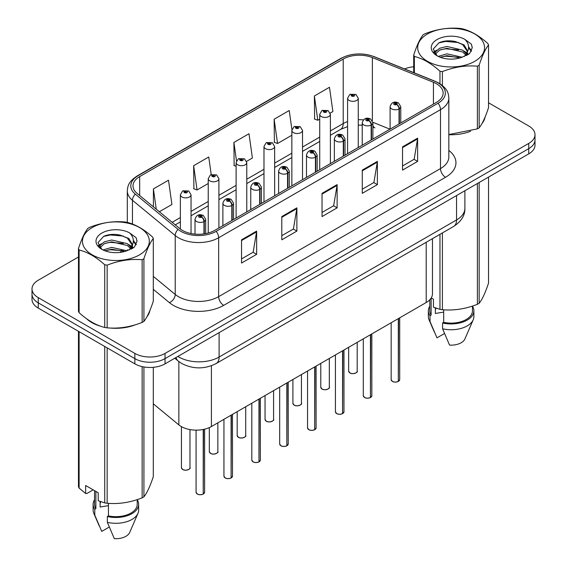 <?xml version="1.0" encoding="UTF-8"?>
<svg xmlns="http://www.w3.org/2000/svg" width="567" height="567" viewBox="0 0 567 567"><rect width="100%" height="100%" fill="white"/><g stroke="black" fill="none" stroke-linecap="round" stroke-linejoin="round"><path stroke-width="0.85" d="M372.895 125.527A12.807 5.996 -68 0 0 374.915 127.887L374.589 127.759M432.458 238.664L432.458 293.812A21.34 12.325 180 0 1 426.207 302.523L211.42 426.533A21.34 12.325 180 0 1 178.846 424.889L153.296 403.817M86.659 318.789A34.148 19.717 0 0 0 91.734 322.531A34.148 19.717 0 0 0 100.841 326.287A34.148 19.717 0 0 1 91.734 322.531A34.148 19.717 0 0 1 86.659 318.789M436.484 83.753A22.765 13.147 180 0 1 443.146 93.052A22.765 13.147 180 0 1 436.484 102.344L214.631 230.429A22.765 13.147 180 0 1 179.888 228.671L137.122 193.418A22.765 13.147 180 0 1 133.004 185.877A22.765 13.147 180 0 1 139.673 176.585L343.212 59.067A22.765 13.147 180 0 1 372.37 57.593L433.443 82.286A22.765 13.147 180 0 1 436.484 83.753M438.043 82.853A24.976 14.416 0 0 0 434.705 81.237L373.639 56.551A24.976 14.416 0 0 0 341.653 58.167L138.114 175.678A24.976 14.416 0 0 0 135.315 194.148L178.073 229.401A24.976 14.416 0 0 0 216.19 231.329L438.043 103.244A24.976 14.416 0 0 0 438.043 82.853M78.466 257L38.258 280.211A21.34 12.325 0 0 0 32.007 288.922L32.007 299.383A21.34 12.325 0 0 0 38.258 308.094L134.847 363.858L134.847 358.627A21.34 12.325 0 0 0 165.032 358.627L528.742 148.639A21.34 12.325 0 0 0 534.993 139.929A21.34 12.325 0 0 1 528.742 148.639L165.032 358.627A21.34 12.325 0 0 1 134.847 358.627L38.258 302.863L134.847 358.627L134.847 353.404A21.34 12.325 0 0 0 165.032 353.404L528.742 143.416A21.34 12.325 0 0 0 534.993 134.698A21.34 12.325 0 0 0 528.742 125.987L488.534 102.776M32.007 294.153A21.34 12.325 0 0 0 38.258 302.863A21.34 12.325 0 0 1 32.007 294.153M241.542 239.813L241.542 263.045L256.638 254.335L256.638 231.095L241.542 239.813M241.542 258.921L253.165 252.209L256.575 231.868A5.691 3.289 -120 0 0 256.638 231.095M253.066 252.272L256.638 254.335M281.792 216.573L281.792 239.813L296.881 231.095L296.881 207.862L281.792 216.573M281.792 235.688L293.415 228.976L296.817 208.635A5.691 3.289 -120 0 0 296.881 207.862M293.309 229.04L296.881 231.095M402.527 146.867L402.527 170.107L417.617 161.389L417.617 138.157L402.527 146.867M402.527 165.982L414.151 159.27L417.553 138.929A5.691 3.289 -120 0 0 417.617 138.157M414.045 159.334L417.617 161.389M362.278 170.107L362.278 193.34L377.374 184.629L377.374 161.389L362.278 170.107M362.278 189.215L373.901 182.51L377.31 162.162A5.691 3.289 -120 0 0 377.374 161.389M373.802 182.567L377.374 184.629M322.035 193.34L322.035 216.573L337.124 207.862L337.124 184.629L322.035 193.34M322.035 212.455L333.658 205.743L337.067 185.402A5.691 3.289 -120 0 0 337.124 184.629M333.559 205.8L337.124 207.862M448.837 134.712A34.148 19.717 0 0 0 470.582 131.239A34.148 19.717 0 0 1 448.837 134.712M482.113 123.315A34.148 19.717 0 0 0 485.09 117.057A34.148 19.717 0 0 1 482.113 123.315M110.048 328.01A34.148 19.717 0 0 0 135.343 324.785A34.148 19.717 0 0 1 110.048 328.01M146.874 316.868A34.148 19.717 0 0 0 149.851 310.603A34.148 19.717 0 0 1 146.874 316.868M413.704 66.764A21.34 12.325 0 0 0 404.583 68.94M117.305 234.575L116.717 234.915M32.007 288.922A21.34 12.325 0 0 0 38.258 297.64L134.847 353.404M159.348 211.739L171.907 204.489L168.498 180.214L153.409 188.924L153.409 206.842M291.92 129.652L289.234 110.508L274.144 119.219L274.385 142.317M330.2 113.102L332.886 111.55L329.477 87.268L314.387 95.986L314.628 119.077M211.215 174.565L208.748 156.974L193.652 165.692L193.9 188.783M246.588 161.368L252.4 158.016L248.991 133.741L233.902 142.452L234.143 165.55M236.106 166.287L233.902 165.458M233.902 142.452L236.482 160.879M274.144 119.219L277.547 143.501L291.849 135.244M277.547 143.501L274.144 142.225M314.387 95.986L317.796 120.261L319.717 119.155M317.796 120.261L314.387 118.992M193.652 165.692L197.061 189.966L208.238 183.517M197.061 189.966L193.652 188.698M153.409 188.924L156.251 209.188M134.847 363.858A21.34 12.325 0 0 0 165.032 363.858L528.742 153.87A21.34 12.325 0 0 0 534.993 145.159L534.993 134.698M398.282 381.485C395.752 382.3 393.803 382.278 392.442 381.407L391.159 379.599A4.267 2.466 0 0 0 392.414 381.343A4.267 2.466 0 0 0 398.317 381.421L398.218 381.478A4.125 2.381 180 0 1 392.513 381.4M398.317 381.244L398.58 318.477M399.366 123.776L399.366 108.786A3.558 2.14 -122.2 0 0 396.744 104.491A1.779 1.028 0 0 0 396.687 103.074A1.779 1.028 0 0 0 394.171 103.074A1.779 1.028 0 0 0 394.171 104.526A1.779 1.028 0 0 0 396.631 104.555L395.915 104.101A0.709 0.411 180 0 1 395.156 103.421A0.709 0.411 180 0 1 395.957 104.073L396.744 104.491M396.631 104.555A3.558 1.963 62.1 0 1 399.033 108.97A5.337 3.083 180 0 1 391.655 108.878A5.337 3.083 180 0 1 390.096 106.702C391.457 102.322 394.249 101.054 398.466 102.896L400.77 106.702A5.337 3.083 180 0 1 399.366 108.786M399.033 123.96L399.033 108.97M398.317 381.421L398.317 318.626M358.259 147.505L358.259 98.247A5.337 3.083 180 0 1 354.963 101.096A5.337 3.083 180 0 1 349.152 100.43A5.337 3.083 180 0 1 347.585 98.247L349.711 94.547A3.558 2.14 57.8 0 1 351.611 94.654A1.779 1.028 0 0 0 351.668 96.071A1.779 1.028 0 0 0 354.177 96.071A1.779 1.028 0 0 0 354.177 94.618A1.779 1.028 0 0 0 351.717 94.59L352.44 95.043A0.709 0.411 180 0 1 353.191 95.724A0.709 0.411 180 0 1 352.419 95.639L352.44 95.043M351.717 94.59A3.558 1.963 -117.9 0 0 350.059 94.349A3.558 1.963 -117.9 0 0 349.903 94.448M352.398 95.625L351.611 94.654M352.419 95.639A0.709 0.411 180 0 1 352.398 95.065M370.414 397.573C367.884 398.388 365.935 398.367 364.574 397.502L363.291 395.695A4.267 2.466 0 0 0 364.546 397.432A4.267 2.466 0 0 0 370.442 397.51L370.35 397.566A4.125 2.381 180 0 1 364.645 397.495M370.442 397.332L370.712 334.565M371.498 139.865L371.498 124.875A3.558 2.14 -122.2 0 0 368.876 120.58A1.779 1.028 0 0 0 368.819 119.162A1.779 1.028 0 0 0 366.303 119.162A1.779 1.028 0 0 0 366.303 120.615A1.779 1.028 0 0 0 368.763 120.643L368.04 120.19A0.709 0.411 180 0 1 367.288 119.509A0.709 0.411 180 0 1 368.089 120.161L368.876 120.58M368.763 120.643A3.558 1.963 62.1 0 1 371.165 125.066A5.337 3.083 180 0 1 363.787 124.967A5.337 3.083 180 0 1 362.228 122.791C363.589 118.411 366.381 117.142 370.598 118.985L372.895 122.791A5.337 3.083 180 0 1 371.498 124.875M371.165 140.056L371.165 125.066M370.442 397.51L370.442 334.721M342.546 413.662C340.009 414.484 338.067 414.456 336.706 413.591L335.423 411.784A4.267 2.466 0 0 0 336.67 413.527A4.267 2.466 0 0 0 342.574 413.598L342.482 413.655A4.125 2.381 180 0 1 336.777 413.584M342.574 413.421L342.837 350.654M343.623 155.953L343.623 140.963A3.558 2.14 -122.2 0 0 341.001 136.668A1.779 1.028 0 0 0 340.951 135.251A1.779 1.028 0 0 0 338.435 135.251A1.779 1.028 0 0 0 338.435 136.704A1.779 1.028 0 0 0 340.895 136.732L340.172 136.278A0.709 0.411 180 0 1 339.42 135.598A0.709 0.411 180 0 1 340.214 136.257L341.001 136.668M340.895 136.732A3.558 1.963 62.1 0 1 343.297 141.155A5.337 3.083 180 0 1 335.919 141.063A5.337 3.083 180 0 1 334.353 138.88C335.721 134.507 338.513 133.238 342.73 135.074L345.027 138.88A5.337 3.083 180 0 1 343.623 140.963M343.297 156.145L343.297 141.155M342.574 413.598L342.574 350.81M314.678 429.758C312.141 430.573 310.192 430.544 308.831 429.68L307.555 427.872A4.267 2.466 0 0 0 308.802 429.616A4.267 2.466 0 0 0 314.706 429.687L314.607 429.743A4.125 2.381 180 0 1 308.902 429.673M314.706 429.517L314.969 366.75M315.755 172.042L315.755 157.052A3.558 2.14 -122.2 0 0 313.133 152.764A1.779 1.028 0 0 0 313.083 151.339A1.779 1.028 0 0 0 310.567 151.339A1.779 1.028 0 0 0 310.567 152.792A1.779 1.028 0 0 0 313.027 152.828L312.304 152.374A0.709 0.411 180 0 1 311.552 151.687A0.709 0.411 180 0 1 312.346 152.346L313.133 152.764M313.027 152.828A3.558 1.963 62.1 0 1 315.429 157.243A5.337 3.083 180 0 1 308.051 157.151A5.337 3.083 180 0 1 306.485 154.975C307.853 150.595 310.638 149.327 314.855 151.162L317.159 154.975A5.337 3.083 180 0 1 315.755 157.052M315.429 172.233L315.429 157.243M314.706 429.687L314.706 366.899M286.81 445.846C284.273 446.661 282.323 446.64 280.963 445.768L279.687 443.961A4.267 2.466 0 0 0 280.934 445.705A4.267 2.466 0 0 0 286.838 445.782L286.739 445.839A4.125 2.381 180 0 1 281.034 445.761M286.838 445.605L287.1 382.838M287.887 188.138L287.887 173.141A3.558 2.14 -122.2 0 0 285.265 168.853A1.779 1.028 0 0 0 285.208 167.435A1.779 1.028 0 0 0 282.692 167.435A1.779 1.028 0 0 0 282.692 168.881A1.779 1.028 0 0 0 285.151 168.916L284.436 168.463A0.709 0.411 180 0 1 283.677 167.775A0.709 0.411 180 0 1 284.478 168.434L285.265 168.853M285.151 168.916A3.558 1.963 62.1 0 1 287.554 173.332A5.337 3.083 180 0 1 280.183 173.24A5.337 3.083 180 0 1 278.617 171.064C279.978 166.684 282.77 165.415 286.987 167.258L289.29 171.064A5.337 3.083 180 0 1 287.887 173.141M287.554 188.322L287.554 173.332M286.838 445.782L286.838 382.987M330.391 163.594L330.391 114.343A5.337 3.083 180 0 1 327.095 117.185A5.337 3.083 180 0 1 321.276 116.519A5.337 3.083 180 0 1 319.717 114.343L321.843 110.636A3.558 2.14 57.8 0 1 323.743 110.742A1.779 1.028 0 0 0 323.792 112.16A1.779 1.028 0 0 0 326.308 112.16A1.779 1.028 0 0 0 326.308 110.707A1.779 1.028 0 0 0 323.849 110.678L324.572 111.132A0.709 0.411 180 0 1 325.323 111.812A0.709 0.411 180 0 1 324.53 111.16L323.743 110.742M324.572 111.742L324.572 111.132M323.849 110.678A3.558 1.963 -117.9 0 0 322.191 110.437A3.558 1.963 -117.9 0 0 322.028 110.537M324.53 111.713L324.53 111.16M302.516 179.689L302.516 130.431A5.337 3.083 180 0 1 299.227 133.273A5.337 3.083 180 0 1 293.408 132.607A5.337 3.083 180 0 1 291.849 130.431L293.975 126.725A3.558 2.14 57.8 0 1 295.875 126.831A1.779 1.028 0 0 0 295.924 128.255A1.779 1.028 0 0 0 298.44 128.255A1.779 1.028 0 0 0 298.44 126.802A1.779 1.028 0 0 0 295.981 126.767L296.704 127.221A0.709 0.411 180 0 1 297.455 127.908A0.709 0.411 180 0 1 296.661 127.249L295.875 126.831M296.704 127.83L296.704 127.221M295.981 126.767A3.558 1.963 -117.9 0 0 294.316 126.526A3.558 1.963 -117.9 0 0 294.16 126.632M296.661 127.802L296.661 127.249M274.648 195.778L274.648 146.52A5.337 3.083 180 0 1 271.359 149.369A5.337 3.083 180 0 1 265.54 148.696A5.337 3.083 180 0 1 263.981 146.52L266.107 142.82A3.558 2.14 57.8 0 1 268 142.919A1.779 1.028 0 0 0 268.056 144.344A1.779 1.028 0 0 0 270.572 144.344A1.779 1.028 0 0 0 270.572 142.891A1.779 1.028 0 0 0 268.113 142.856L268.836 143.316A0.709 0.411 180 0 1 269.587 143.997A0.709 0.411 180 0 1 268.786 143.338L268 142.919M268.836 143.919L268.836 143.316M268.113 142.856A3.558 1.963 -117.9 0 0 266.447 142.622A3.558 1.963 -117.9 0 0 266.292 142.721M268.786 143.89L268.786 143.338M427.475 34.006A33.439 19.306 -0 0 0 427.475 61.307A33.439 19.306 -0 0 0 474.763 61.307A33.439 19.306 -0 0 0 474.763 34.006A33.439 19.306 -0 0 0 427.475 34.006M448.837 134.542L477.379 128.879A38.414 22.177 -0 0 0 478.286 128.376A38.414 22.177 -0 0 0 479.158 127.851C482.269 123.96 485.395 117.227 488.534 107.652L488.534 44.97A38.414 22.177 -0 0 0 487.882 43.56C479.328 35.806 470.787 30.88 462.275 28.775A38.414 22.177 -0 0 0 459.844 28.4C448.136 27.4 436.47 29.208 424.86 33.814A38.414 22.177 -0 0 0 423.953 34.318A38.414 22.177 -0 0 0 423.081 34.842C419.941 38.79 416.816 45.523 413.704 55.042A38.414 22.177 -0 0 0 414.357 56.445L414.357 72.895M439.964 83.739L439.964 71.229C431.409 63.476 422.869 58.543 414.357 56.445M439.964 71.229A38.414 22.177 -0 0 0 442.395 71.605L442.395 85.497M477.379 128.879L477.379 66.19C465.769 65.177 454.11 66.977 442.395 71.605M477.379 66.19A38.414 22.177 -0 0 0 478.286 65.687A38.414 22.177 -0 0 0 479.158 65.162L479.158 127.851M462.183 57.217L446.909 53.837L438.241 56.395M460.057 57.905L446.909 55.679L440.19 57.239M466.967 55.304L466.818 54.914M466.365 53.985L462.622 50.123L446.909 46.459L439.616 48.273L435.413 51.866L434.861 53.822M465.762 54.907L462.622 51.966L446.909 48.301L439.616 50.123L435.194 54.184M464.338 56.502L466.832 53.043L467.385 50.605L464.111 44.956L455.188 41.511C449.099 40.271 443.692 40.704 438.95 42.801L433.223 49.046L437.065 55.729M466.528 55.538L467.385 52.072M467.336 51.335L462.622 44.587L455.613 41.597M437.065 39.541A19.88 11.475 -0 0 0 437.065 55.772A19.88 11.475 -0 0 0 461.914 57.295L469.66 53.532L472.276 47.656L471.383 44.148L464.869 39.364A19.88 11.475 -0 0 0 437.065 39.541M464.869 39.364C469.008 43.574 469.66 48.131 466.832 53.029M413.704 72.633L413.704 55.042M488.534 44.97C485.423 48.861 482.297 55.594 479.158 65.162M458.597 57.288L445.648 56.183L440.488 57.118M468.058 54.673L467.151 53.943M466.598 53.546L465.677 52.944M458.597 49.91L445.648 48.805L440.488 49.74M435.513 51.689L433.989 52.625M471.29 51.335L468.562 47.748M458.646 42.553L445.648 41.426L438.709 42.915M472.268 47.834L471.383 44.148M468.647 54.283L467.314 53.142M466.91 52.844L463.728 50.938M436.767 50.144L433.649 51.951M471.517 50.895L468.562 46.827M92.237 227.551A33.439 19.306 -0 0 0 92.237 254.852A33.439 19.306 -0 0 0 139.525 254.852A33.439 19.306 -0 0 0 139.525 227.551A33.439 19.306 -0 0 0 92.237 227.551M88.714 227.87A38.414 22.177 -0 0 0 87.842 228.388C84.703 232.335 81.577 239.068 78.466 248.587A38.414 22.177 -0 0 0 79.118 249.99L79.118 312.679C87.63 320.405 96.17 325.338 104.725 327.464A38.414 22.177 -0 0 0 107.156 327.839C118.772 328.853 130.431 327.053 142.14 322.425A38.414 22.177 -0 0 0 143.047 321.921A38.414 22.177 -0 0 0 143.919 321.397C147.03 317.506 150.156 310.773 153.296 301.205L153.296 238.516A38.414 22.177 -0 0 0 152.643 237.112C144.082 229.359 135.548 224.426 127.036 222.328A38.414 22.177 -0 0 0 124.605 221.952C112.89 220.953 101.231 222.753 89.621 227.36A38.414 22.177 -0 0 0 88.714 227.87M104.725 327.464L104.725 264.775C96.17 257.021 87.63 252.095 79.118 249.99M104.725 264.775A38.414 22.177 -0 0 0 107.156 265.15L107.156 327.839M142.14 322.425L142.14 259.743C130.53 258.722 118.864 260.529 107.156 265.15M142.14 259.743A38.414 22.177 -0 0 0 143.047 259.232A38.414 22.177 -0 0 0 143.919 258.715L143.919 321.397M78.466 248.587L78.466 311.276A38.414 22.177 -0 0 0 79.118 312.679M126.944 250.763L111.671 247.389L103.003 249.948M124.818 251.457L111.671 249.232L104.952 250.791M131.728 248.856L131.579 248.466M131.126 247.538L127.384 243.668L111.671 240.011L104.378 241.825L100.168 245.419L99.622 247.375M130.523 248.452L127.384 245.511L111.671 241.854L104.378 243.668L99.955 247.729M129.092 250.047L131.594 246.581L132.146 244.157L128.872 238.509L119.949 235.064C113.861 233.824 108.453 234.249 103.711 236.354L97.985 242.598L101.826 249.282M131.289 249.083L132.146 245.617M132.097 244.88L127.384 238.133L120.374 235.142M101.826 233.087A19.88 11.475 -0 0 0 101.826 249.317A19.88 11.475 -0 0 0 126.675 250.841L134.422 247.084L137.037 241.202L136.144 237.693L129.63 232.917A19.88 11.475 -0 0 0 101.826 233.087M129.63 232.917C133.769 237.126 134.422 241.677 131.594 246.581M153.296 238.516C150.184 242.407 147.059 249.14 143.919 258.715M123.358 250.841L110.402 249.728L105.249 250.671M132.82 248.218L131.913 247.488M131.36 247.092L130.438 246.489M123.358 243.463L110.402 242.35L105.249 243.293M100.274 245.235L98.75 246.177M136.052 244.88L133.323 241.301M123.408 236.099L110.402 234.979L103.47 236.46M137.03 241.386L136.144 237.693M133.408 247.836L132.076 246.695M131.672 246.397L128.489 244.49M101.528 243.69L98.41 245.497M136.278 244.448L133.323 240.373M436.172 308.2A16.082 9.285 0 0 0 435.357 309.78M435.357 307.909L435.357 313.459L443.692 312.105M431.232 297.93L433.45 299.213L433.45 307.179L439.964 309.341A38.414 22.177 0 0 0 442.395 309.717C454.011 310.737 465.67 308.93 477.379 304.309A38.414 22.177 0 0 0 479.158 303.281C482.269 299.39 485.395 292.657 488.534 283.082L488.534 177.081M443.692 309.809L443.692 322.347A21.34 12.325 0 0 0 472.46 310.794L472.46 306.067M443.692 322.347L442.586 322.984A22.765 13.147 0 0 0 473.884 310.794A22.765 13.147 0 0 0 472.46 306.223M442.586 322.984L442.586 328.789A22.765 13.147 0 0 0 473.204 319.795A22.765 13.147 0 0 0 473.884 316.606L473.884 310.794M442.586 328.789L449.553 345.105A14.232 8.214 0 0 0 464.926 338.931L473.204 319.795M477.379 304.309L477.379 183.524M479.158 182.496L479.158 303.281M442.395 232.931L442.395 309.717M439.964 309.341L439.964 234.334M429.779 299.794L429.779 310.794A21.34 12.325 0 0 0 431.111 315.089L431.111 298.122M429.779 306.223A22.765 13.147 0 0 0 428.354 310.794A22.765 13.147 0 0 0 430.013 315.72L431.111 315.089M428.354 310.794L428.354 316.606A22.765 13.147 0 0 0 429.035 319.795A22.765 13.147 0 0 0 430.013 321.532L430.013 315.72M444.485 333.509L436.98 337.84L430.013 321.532M100.933 501.745A16.082 9.285 0 0 0 100.118 503.326M100.118 501.462L100.118 507.011L108.446 505.651M93.179 489.86L86.801 493.545L85.631 493.467L85.631 485.501L98.211 492.766L98.211 500.725L104.725 502.894A38.414 22.177 0 0 0 107.156 503.269C118.772 504.283 130.431 502.482 142.14 497.854A38.414 22.177 0 0 0 143.919 496.827C147.03 492.936 150.156 486.202 153.296 476.634L153.296 367.31M108.446 503.354L108.446 515.899A21.34 12.325 0 0 0 137.221 504.346L137.221 499.619M108.446 515.899L107.347 516.53A22.765 13.147 0 0 0 138.646 504.346A22.765 13.147 0 0 0 137.221 499.768M107.347 516.53L107.347 522.342A22.765 13.147 0 0 0 137.965 513.341A22.765 13.147 0 0 0 138.646 510.151L138.646 504.346M107.347 522.342L114.314 538.65A14.232 8.214 0 0 0 129.687 532.477L137.965 513.341M142.14 497.854L142.14 366.615M143.919 366.969L143.919 496.827M107.156 347.869L107.156 503.269M104.725 502.894L104.725 346.465M79.118 331.681L79.118 488.109L85.631 493.467M79.118 488.109A38.414 22.177 0 0 1 78.466 486.699L78.466 331.305M94.54 490.646L94.54 504.346A21.34 12.325 0 0 0 95.873 508.634L95.873 491.412M94.54 499.768A22.765 13.147 0 0 0 93.116 504.346A22.765 13.147 0 0 0 94.774 509.272L95.873 508.634M93.116 504.346L93.116 510.151A22.765 13.147 0 0 0 93.796 513.341A22.765 13.147 0 0 0 94.774 515.077L94.774 509.272M109.247 527.055L101.741 531.392L94.774 515.077M258.935 461.935C256.404 462.75 254.455 462.729 253.095 461.864L251.812 460.057A4.267 2.466 0 0 0 253.066 461.793A4.267 2.466 0 0 0 258.97 461.871L258.871 461.928A4.125 2.381 180 0 1 253.165 461.857M258.97 461.694L259.232 398.927M260.019 204.226L260.019 189.236A3.558 2.14 -122.2 0 0 257.397 184.941A1.779 1.028 0 0 0 257.34 183.524A1.779 1.028 0 0 0 254.824 183.524A1.779 1.028 0 0 0 254.824 184.977A1.779 1.028 0 0 0 257.283 185.005L256.56 184.551A0.709 0.411 180 0 1 255.809 183.871A0.709 0.411 180 0 1 256.61 184.523L257.397 184.941M257.283 185.005A3.558 1.963 62.1 0 1 259.686 189.428A5.337 3.083 180 0 1 252.308 189.328A5.337 3.083 180 0 1 250.749 187.153C252.109 182.772 254.902 181.504 259.119 183.347L261.422 187.153A5.337 3.083 180 0 1 260.019 189.236M259.686 204.418L259.686 189.428M258.97 461.871L258.97 399.083M231.067 478.024C228.536 478.846 226.587 478.817 225.227 477.953L223.944 476.145A4.267 2.466 0 0 0 225.198 477.889A4.267 2.466 0 0 0 231.095 477.96L231.003 478.016A4.125 2.381 180 0 1 225.297 477.946M231.095 477.783L231.364 415.016M232.151 220.315L232.151 205.325A3.558 2.14 -122.2 0 0 229.522 201.03A1.779 1.028 0 0 0 229.472 199.612A1.779 1.028 0 0 0 226.956 199.612A1.779 1.028 0 0 0 226.956 201.065A1.779 1.028 0 0 0 229.415 201.094L228.692 200.64A0.709 0.411 180 0 1 227.941 199.96A0.709 0.411 180 0 1 228.735 200.619L229.522 201.03M229.415 201.094A3.558 1.963 62.1 0 1 231.818 205.516A5.337 3.083 180 0 1 224.44 205.424A5.337 3.083 180 0 1 222.881 203.241C224.241 198.868 227.034 197.6 231.251 199.435L233.547 203.241A5.337 3.083 180 0 1 232.151 205.325M231.818 220.506L231.818 205.516M231.095 477.96L231.095 415.172M203.199 494.119C200.661 494.934 198.719 494.906 197.359 494.041L196.076 492.234A4.267 2.466 0 0 0 197.323 493.977A4.267 2.466 0 0 0 203.227 494.048L203.135 494.105A4.125 2.381 180 0 1 197.429 494.034M203.227 493.878L203.489 429.425M204.276 233.852L204.276 221.413A3.558 2.14 -122.2 0 0 201.654 217.126A1.779 1.028 0 0 0 201.604 215.701A1.779 1.028 0 0 0 199.088 215.701A1.779 1.028 0 0 0 199.088 217.154A1.779 1.028 0 0 0 201.547 217.189L200.824 216.729A0.709 0.411 180 0 1 200.073 216.048A0.709 0.411 180 0 1 200.867 216.707L201.654 217.126M201.547 217.189A3.558 1.963 62.1 0 1 203.95 221.605A5.337 3.083 180 0 1 196.572 221.513A5.337 3.083 180 0 1 195.005 219.337C196.373 214.957 199.166 213.688 203.383 215.524L205.679 219.337A5.337 3.083 180 0 1 204.276 221.413M203.95 233.902L203.95 221.605M203.227 494.048L203.227 429.481M246.78 211.867L246.78 162.609A5.337 3.083 180 0 1 243.484 165.458A5.337 3.083 180 0 1 237.672 164.791A5.337 3.083 180 0 1 236.106 162.609L238.239 158.909A3.558 2.14 57.8 0 1 240.132 159.015A1.779 1.028 0 0 0 240.188 160.433A1.779 1.028 0 0 0 242.704 160.433A1.779 1.028 0 0 0 242.704 158.98A1.779 1.028 0 0 0 240.245 158.951L240.961 159.405A0.709 0.411 180 0 1 241.719 160.085A0.709 0.411 180 0 1 240.918 159.426L240.132 159.015M240.961 160.007L240.961 159.405M240.245 158.951A3.558 1.963 -117.9 0 0 238.579 158.71A3.558 1.963 -117.9 0 0 238.423 158.81M240.918 159.986L240.918 159.426M218.912 227.955L218.912 178.704A5.337 3.083 180 0 1 215.616 181.546A5.337 3.083 180 0 1 209.804 180.88A5.337 3.083 180 0 1 208.238 178.704L210.364 174.997A3.558 2.14 57.8 0 1 212.264 175.104A1.779 1.028 0 0 0 212.32 176.521A1.779 1.028 0 0 0 214.829 176.521A1.779 1.028 0 0 0 214.829 175.068A1.779 1.028 0 0 0 212.37 175.04L213.093 175.494A0.709 0.411 180 0 1 213.844 176.174A0.709 0.411 180 0 1 213.072 176.089L213.093 175.494M212.37 175.04A3.558 1.963 -117.9 0 0 210.711 174.799A3.558 1.963 -117.9 0 0 210.555 174.898M213.05 176.075L212.264 175.104M213.072 176.089A0.709 0.411 180 0 1 213.05 175.522M191.044 233.547L191.044 194.793A5.337 3.083 180 0 1 187.748 197.635A5.337 3.083 180 0 1 181.929 196.969A5.337 3.083 180 0 1 180.37 194.793L182.496 191.086A3.558 2.14 57.8 0 1 184.395 191.192A1.779 1.028 0 0 0 184.445 192.61A1.779 1.028 0 0 0 186.961 192.61A1.779 1.028 0 0 0 186.961 191.164A1.779 1.028 0 0 0 184.502 191.129L185.225 191.582A0.709 0.411 180 0 1 185.976 192.27A0.709 0.411 180 0 1 185.203 192.178L184.395 191.192M185.225 192.192L185.225 191.582M184.502 191.129A3.558 1.963 -117.9 0 0 182.843 190.888A3.558 1.963 -117.9 0 0 182.68 190.994M185.203 192.178A0.709 0.411 180 0 1 185.182 191.611M426.207 242.279L426.207 302.523M178.846 361.555L178.846 424.889M211.42 365.743L211.42 426.533M448.837 150.432A35.572 20.54 180 0 1 445.534 177.28L223.689 305.365A7.116 4.111 60 0 1 218.656 296.647L440.502 168.569A28.456 16.429 0 0 0 448.837 156.946L448.837 98.048A28.456 16.429 180 0 1 440.502 109.665A7.116 4.111 -120 0 0 438.043 103.244M223.689 305.365A35.572 20.54 180 0 1 173.382 305.365A35.572 20.54 180 0 1 169.391 302.622L153.296 289.347M178.073 229.401A7.116 4.756 129.5 0 0 175.224 235.553L175.224 294.457A28.456 16.429 0 0 0 178.414 296.647A28.456 16.429 0 0 0 218.656 296.647L218.656 237.75A28.456 16.429 180 0 1 175.224 235.553L132.458 200.293A28.456 16.429 180 0 1 127.313 190.873L127.313 222.399M448.837 98.048C448.391 93.13 447.88 89.04 439.028 83.172L435.293 81.357A7.116 3.331 112 0 0 434.705 81.237M435.293 81.357L374.22 56.672C362.433 52.497 351.249 53.107 340.661 58.486A7.116 4.111 60 0 1 341.653 58.167M138.114 175.678A7.116 4.111 -120 0 0 137.122 175.997C128.255 181.879 127.766 185.969 127.313 190.873M135.315 194.148A7.116 4.756 129.5 0 0 132.458 200.293L132.458 224.064M374.22 56.672A7.116 3.331 112 0 0 373.639 56.551M216.19 231.329A7.116 4.111 60 0 1 218.656 237.75L440.502 109.665L440.502 168.569A7.116 4.111 60 0 0 445.534 177.28M120.643 252.343A35.572 20.54 180 0 1 121.444 250.196M165.032 353.404L165.032 363.858M528.742 143.416L528.742 153.87M38.258 297.64L38.258 308.094M132.458 244.951L132.458 248.438M127.313 249.771A28.456 16.429 0 0 0 127.355 250.642M153.296 276.377L175.224 294.457A7.116 4.756 -50.5 0 1 169.391 302.622M139.673 176.585L139.673 195.516M433.443 82.286L433.443 104.101M372.37 57.593L372.37 120.764M389.976 129.191L372.866 122.274M363.369 119.906A22.765 13.147 0 0 0 358.259 119.708M347.585 121.572A22.765 13.147 0 0 0 343.212 123.549L330.391 130.949M343.212 59.067L343.212 123.549A12.807 7.392 60 0 1 340.561 129.411L330.391 135.286M319.717 137.115L302.516 147.044M291.849 153.203L274.648 163.133M263.981 169.292L246.78 179.222M236.106 185.381L218.912 195.31M208.238 201.476L191.044 211.406M180.37 217.565L172.162 222.307M322.035 194.077L337.067 185.402M362.278 170.844L377.31 162.162M402.527 147.604L417.553 138.929M281.792 217.31L296.817 208.635M241.542 240.55L256.575 231.868M177.882 356.437A28.456 16.429 0 0 0 178.86 357.033A28.456 16.429 0 0 0 219.11 357.033L456.555 219.946A28.456 16.429 0 0 0 464.89 208.33C465.096 215.389 461.332 221.435 453.607 226.46L216.162 363.546A14.232 8.214 60 0 0 219.11 357.033L219.11 332.638M456.555 195.544L456.555 219.946A14.232 8.214 60 0 1 453.607 226.46M176.025 357.508A14.232 9.519 129.5 0 0 178.279 361.108L174.785 358.224M398.58 381.265A4.267 2.466 0 0 0 399.7 379.599L399.7 317.832M349.903 372.895A4.267 2.466 0 0 0 354.559 373.426A4.267 2.466 0 0 0 357.189 371.151C358.613 372.228 352.709 374.858 349.931 372.958L348.655 371.151A4.267 2.466 0 0 0 349.903 372.895M355.892 372.923A4.125 2.381 180 0 1 350.002 372.951M370.712 397.354A4.267 2.466 0 0 0 371.832 395.695L371.832 333.92M342.837 413.449A4.267 2.466 0 0 0 343.963 411.784L343.963 350.009M314.969 429.538A4.267 2.466 0 0 0 316.088 427.872L316.088 366.098M287.1 445.627A4.267 2.466 0 0 0 288.22 443.961L288.22 382.186M322.035 388.983A4.267 2.466 0 0 0 326.684 389.515A4.267 2.466 0 0 0 329.321 387.24C330.745 388.317 324.834 390.947 322.063 389.047L320.787 387.24A4.267 2.466 0 0 0 322.035 388.983M328.017 389.012A4.125 2.381 180 0 1 322.134 389.04M294.167 405.072A4.267 2.466 0 0 0 298.816 405.611A4.267 2.466 0 0 0 301.453 403.328C302.877 404.413 296.966 407.035 294.195 405.136L292.912 403.328A4.267 2.466 0 0 0 294.167 405.072M300.149 405.1A4.125 2.381 180 0 1 294.266 405.129M266.299 421.161A4.267 2.466 0 0 0 270.948 421.699A4.267 2.466 0 0 0 273.585 419.424C275.002 420.501 269.098 423.131 266.327 421.231L265.044 419.424A4.267 2.466 0 0 0 266.299 421.161M272.28 421.196A4.125 2.381 180 0 1 266.398 421.224M259.232 461.715A4.267 2.466 0 0 0 260.352 460.057L260.352 398.282M231.364 477.811A4.267 2.466 0 0 0 232.484 476.145L232.484 414.371M203.489 493.9A4.267 2.466 0 0 0 204.616 492.234L204.616 429.176M238.423 437.256A4.267 2.466 0 0 0 243.08 437.788A4.267 2.466 0 0 0 245.709 435.513C247.134 436.59 241.23 439.219 238.452 437.32L237.176 435.513A4.267 2.466 0 0 0 238.423 437.256M244.412 437.285A4.125 2.381 180 0 1 238.53 437.313M210.555 453.345A4.267 2.466 0 0 0 215.205 453.876A4.267 2.466 0 0 0 217.841 451.601C219.266 452.679 213.362 455.308 210.584 453.409L209.308 451.601A4.267 2.466 0 0 0 210.555 453.345M216.544 453.373A4.125 2.381 180 0 1 210.655 453.402M182.687 469.433A4.267 2.466 0 0 0 187.337 469.972A4.267 2.466 0 0 0 189.973 467.69C191.398 468.774 185.487 471.397 182.716 469.497L181.44 467.69A4.267 2.466 0 0 0 182.687 469.433M188.669 469.462A4.125 2.381 180 0 1 182.787 469.49M340.661 58.486L137.122 175.997M374.915 127.887L372.895 127.157M362.228 125.194L358.259 125.123M347.585 126.597L340.561 129.411M319.717 141.445L302.516 151.375M291.849 157.534L274.648 167.463M263.981 173.622L246.78 183.552M236.106 189.718L218.912 199.641M208.238 205.807L191.044 215.736M180.37 221.895L175.253 224.851M216.162 363.546C204.708 369.301 193.262 369.301 181.809 363.546L178.279 361.108M464.89 208.33L464.89 190.739M391.159 379.599L391.159 322.758M390.096 129.127L390.096 106.702M400.77 122.961L400.77 106.702M399.7 379.599L398.551 381.329M357.189 371.151L357.189 342.369M348.655 371.151L348.655 347.302M358.259 98.247L355.956 94.441L350.059 94.349M347.585 153.664L347.585 98.247M363.291 395.695L363.291 338.846M362.228 145.216L362.228 122.791M372.895 139.057L372.895 122.791M371.832 395.695L370.676 397.424M335.423 411.784L335.423 354.935M334.353 161.304L334.353 138.88M345.027 155.145L345.027 138.88M343.963 411.784L342.808 413.513M307.555 427.872L307.555 371.031M306.485 177.393L306.485 154.975M317.159 171.234L317.159 154.975M316.088 427.872L314.94 429.602M279.687 443.961L279.687 387.119M278.617 193.489L278.617 171.064M289.29 187.323L289.29 171.064M288.22 443.961L287.072 445.69M329.321 387.24L329.321 358.464M320.787 387.24L320.787 363.39M330.391 114.343L328.087 110.537L322.191 110.437M319.717 169.76L319.717 114.343M301.453 403.328L301.453 374.553M292.912 403.328L292.912 379.479M302.516 130.431L300.219 126.625L294.316 126.526M291.849 185.848L291.849 130.431M273.585 419.424L273.585 390.642M265.044 419.424L265.044 395.568M274.648 146.52L272.351 142.714L266.447 142.622M263.981 201.937L263.981 146.52M434.357 332.085L429.035 319.795M99.119 525.637L93.796 513.341M251.812 460.057L251.812 403.208M250.749 209.577L250.749 187.153M261.422 203.418L261.422 187.153M260.352 460.057L259.204 461.786M223.944 476.145L223.944 419.297M222.881 225.666L222.881 203.241M233.547 219.507L233.547 203.241M232.484 476.145L231.329 477.875M196.076 492.234L196.076 430.14M195.005 234.121L195.005 219.337M205.679 233.611L205.679 219.337M204.616 492.234L203.461 493.963M245.709 435.513L245.709 406.73M237.176 435.513L237.176 411.663M246.78 162.609L244.483 158.803L238.579 158.71M236.106 218.026L236.106 162.609M217.841 451.601L217.841 422.819M209.308 451.601L209.308 427.603M218.912 178.704L216.608 174.891L210.711 174.799M208.238 233.023L208.238 178.704M189.973 467.69L189.973 429.58M181.44 467.69L181.44 426.646M191.044 194.793L188.74 190.987L182.843 190.888M180.37 229.061L180.37 194.793"/></g></svg>
